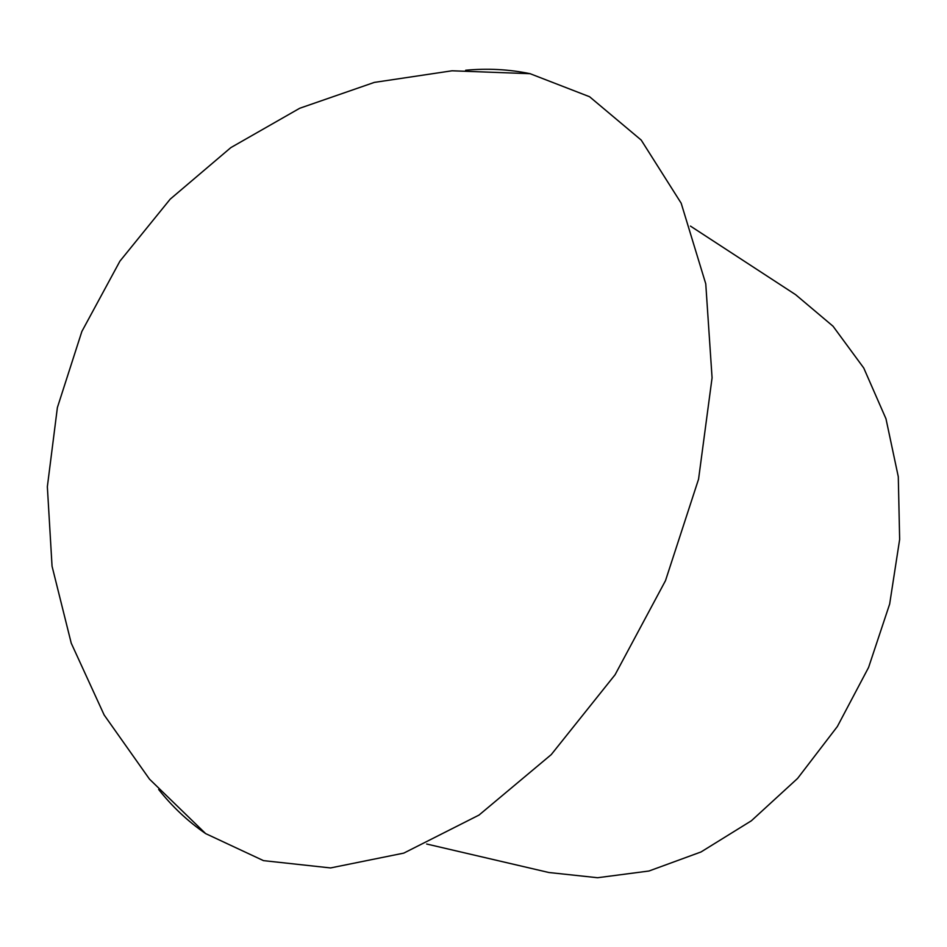 <?xml version="1.0" encoding="UTF-8"?>
<svg xmlns="http://www.w3.org/2000/svg" width="947" height="947" viewBox="0 0 947 947"><rect width="100%" height="100%" fill="white"/><g stroke="black" fill="none" stroke-linecap="round" stroke-linejoin="round"><path stroke-width="1.42" d="M690.458 226.096L795.587 294.647L833.04 326.23L863.747 368.004L885.978 418.775L898.289 476.72L899.65 539.423L889.659 604.044L868.577 667.446L837.361 726.515L797.599 778.41L751.362 820.789L701.005 851.969L648.967 871.015L597.557 877.727L548.846 872.507L426.659 844.014M465.652 70.256C487.527 68.196 508.989 69.332 530.048 73.677L589.555 96.724L641.214 140.085L681.177 203.203L705.764 283.84L712.073 377.817L698.566 479.158L665.492 580.653L615.077 674.749L551.237 754.617L479.016 815.071L403.777 853.117L330.539 867.937L263.479 860.634L205.677 833.62C187.98 821.428 172.307 806.726 158.67 789.502M530.237 73.7L452.074 70.788L374.337 82.401L299.714 108.266L230.843 147.614L170.176 199.178L119.914 261.171L81.868 331.462L57.388 407.553L47.35 486.734L52.049 566.211L71.238 643.179L104.146 714.973L149.508 779.156L205.653 833.609"/></g></svg>
